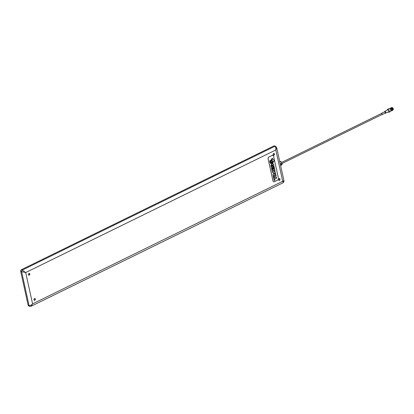 <?xml version="1.0" encoding="UTF-8"?>
<svg xmlns="http://www.w3.org/2000/svg" width="414" height="414" viewBox="0 0 414 414"><rect width="100%" height="100%" fill="white"/><g stroke="black" fill="none" stroke-linecap="round" stroke-linejoin="round"><path stroke-width="0.62" d="M34.445 298.618A0.921 0.719 111 0 0 34.807 300.264A0.921 0.719 111 0 0 34.445 298.618M34.284 300.295L34.781 300.253L34.978 298.592M273.597 153.563A0.921 0.719 111 0 0 273.959 155.209A0.921 0.719 111 0 0 273.597 153.563M273.437 155.24L273.933 155.198L274.13 153.537M279.124 178.693A0.921 0.719 111 0 0 279.486 180.338A0.921 0.719 111 0 0 279.124 178.693M278.964 180.369L279.46 180.328L279.657 178.667M28.918 273.488A0.921 0.719 111 0 0 29.28 275.134A0.921 0.719 111 0 0 28.918 273.488M28.757 275.165L29.254 275.124L29.451 273.463M31.221 306.205L29.658 306.308L28.721 305.951A1.382 1.082 -69 0 1 28.126 305.196L29.063 305.553C30.155 305.78 31.324 305.216 32.577 303.866L31.221 306.205L283.29 182.657L282.71 181.27C284.087 181.332 284.371 181.182 283.559 180.82M20.7 271.413A1.382 1.082 -69 0 1 21.518 269.643L25.694 272.557L20.7 271.413L28.126 305.196M283.29 182.657L284.035 181.115L276.687 147.694L275.827 149.961C276.055 148.108 275.703 146.903 274.772 146.339L273.835 145.976L21.518 269.643M273.835 145.976A1.382 1.082 -69 0 1 274.601 145.925L275.538 146.282A1.382 1.082 -69 0 0 274.772 146.339L22.454 270.006A1.382 1.082 111 0 0 21.637 271.775L29.063 305.553A1.382 1.082 -69 0 0 29.658 306.308M279.833 161.993L280.806 161.517L279.693 161.362M280.806 161.517A1.382 0.657 63.9 0 1 281.877 163.059L280.449 163.763L280.537 165.377M280.444 164.777L282.058 163.887L281.877 163.059M282.058 163.887A1.382 0.657 63.9 0 1 281.867 164.819L280.583 165.553M279.817 162.102L280.262 163.954M281.981 163.525L381.931 114.538A0.574 0.274 -116.1 0 0 382.029 114.254A0.574 0.274 -116.1 0 0 381.791 113.69A0.574 0.274 -116.1 0 0 381.423 113.503L281.639 162.412M381.227 113.596A0.735 0.352 63.9 0 1 381.351 113.358A0.735 0.352 63.9 0 1 381.822 113.596A0.735 0.352 63.9 0 1 382.127 114.316A0.735 0.352 63.9 0 1 381.998 114.683A0.735 0.352 63.9 0 1 381.734 114.631M384.306 111.925A0.735 0.352 63.9 0 1 384.363 111.883A0.735 0.352 63.9 0 1 384.834 112.122A0.735 0.352 63.9 0 1 385.134 112.841A0.735 0.352 63.9 0 1 385.01 113.203A0.735 0.352 63.9 0 1 384.942 113.224M384.332 111.899L384.761 111.402A1.014 0.481 63.9 0 1 384.839 111.34A1.014 0.481 63.9 0 1 385.486 111.666A1.014 0.481 63.9 0 1 385.905 112.66A1.014 0.481 63.9 0 1 385.729 113.162A1.014 0.481 63.9 0 1 385.636 113.182L384.979 113.219M384.839 111.34L387.877 109.855A1.014 0.481 63.9 0 1 388.523 110.181A1.014 0.481 63.9 0 1 388.937 111.175A1.014 0.481 63.9 0 1 388.767 111.671L385.729 113.162M388.234 111.935A1.609 0.766 -116.1 0 0 389.031 112.21A1.609 0.766 -116.1 0 0 389.305 111.413A1.609 0.766 -116.1 0 0 388.642 109.834A1.609 0.766 -116.1 0 0 387.613 109.317A1.609 0.766 -116.1 0 0 387.338 110.108A1.609 0.766 -116.1 0 0 387.338 110.114M389.031 112.21L390.485 111.495A1.609 0.766 -116.1 0 0 390.759 110.704A1.609 0.766 -116.1 0 0 390.097 109.125A1.609 0.766 -116.1 0 0 389.067 108.603L387.613 109.317M391.82 107.604L392.902 108.706A1.263 0.6 63.9 0 1 392.989 108.96A1.263 0.6 63.9 0 1 393.062 109.327A1.263 0.6 63.9 0 1 393.067 109.477M392.819 109.793L391.841 107.878M391.546 108.033A1.066 0.507 -116.1 0 0 391.411 108.059A1.066 0.507 -116.1 0 0 391.323 108.132L392.456 110.098M392.544 110.093L392.788 109.715M392.726 109.943A1.232 0.585 -116.1 0 1 392.565 109.917L391.582 108.007M392.348 110.196L392.529 109.839M392.053 110.171L391.07 108.256M391.794 110.295L391.297 108.804L390.764 108.359M392.902 108.706L392.094 107.754M392.989 109.099L392.565 108.24M392.731 109.224L392.306 108.364M391.132 107.982L391.644 108.095M392.477 109.353L392.048 108.494M390.873 108.106L391.385 108.22M392.218 109.477L391.794 108.618M390.614 108.23L391.132 108.344M391.96 109.601L391.535 108.742M391.706 109.731L391.282 108.872M392.394 107.64A1.175 0.559 63.9 0 1 392.42 107.65A1.175 0.559 63.9 0 1 393.3 109.151A1.175 0.559 63.9 0 1 393.29 109.431A1.175 0.559 63.9 0 1 393.284 109.456M393.083 109.803L393.067 109.808A1.232 0.585 -116.1 0 0 393.083 109.803A1.232 0.585 -116.1 0 0 393.279 109.487A1.232 0.585 -116.1 0 0 393.29 109.192A1.232 0.585 -116.1 0 0 392.368 107.624A1.232 0.585 -116.1 0 0 391.996 107.588A1.232 0.585 -116.1 0 0 391.939 107.624L391.996 107.588M392.493 109.229A1.066 0.507 -116.1 0 0 391.701 108.075M390.764 110.936L391.308 110.673A1.232 0.585 -116.1 0 0 391.515 110.062A1.232 0.585 -116.1 0 0 391.007 108.856A1.232 0.585 -116.1 0 0 390.221 108.458L389.677 108.727M392.964 109.85L392.544 108.214L391.411 107.624L391.98 107.712C393.186 109.13 393.336 109.938 392.431 110.134M392.7 110.207L392.824 110.176A1.454 0.693 -116.1 0 0 392.845 110.165A1.454 0.693 -116.1 0 0 392.979 110.052M391.199 110.724A1.263 0.6 -116.1 0 0 391.334 110.693A1.263 0.6 -116.1 0 0 391.556 110.186L391.763 110.238A1.454 0.693 -116.1 0 0 391.758 110.103A1.454 0.693 -116.1 0 0 391.499 109.229L391.297 108.898M391.753 107.821L391.158 107.749L392.203 108.282L392.777 109.601L392.565 110.305L392.741 109.26L391.753 107.821M392.327 110.419L392.555 109.715L392.027 108.463L391.499 107.95L390.816 107.95M390.795 107.95L391.944 108.411L392.519 109.731L392.187 110.46M392.068 110.548L392.296 109.839L391.773 108.592L391.24 108.075L390.557 108.075M390.542 108.075L391.685 108.535L392.265 109.855L391.929 110.585M390.211 108.292L390.951 108.214L391.432 108.659L392.006 109.979L391.799 110.683L392.037 109.964L391.515 108.716L390.982 108.199L390.247 108.277M391.763 110.238L391.541 110.807L391.784 110.088L391.499 109.229C390.656 108.018 390.159 107.94 389.998 108.996M391.541 110.807L391.132 110.755M392.989 108.949L392.989 108.96A1.232 0.585 -116.1 0 0 392.989 108.949A1.232 0.585 -116.1 0 0 392.612 108.183A1.232 0.585 -116.1 0 0 392.607 108.178M392.317 109.989A1.066 0.507 -116.1 0 0 392.353 109.974A1.066 0.507 -116.1 0 0 392.519 109.715M391.354 110.683L391.556 110.186M271.812 166.645L271.584 164.493L271.31 164.627A0.864 0.678 111 0 0 270.937 165.548L271.33 167.354A0.926 0.724 111 0 0 272.014 167.825L272.505 167.582A0.756 0.595 111 0 0 272.764 166.842L272.686 165.212L273.002 164.963L273.219 167.23L273.607 167.044A0.807 0.631 111 0 0 273.959 166.066L273.535 164.146A0.875 0.683 111 0 0 272.826 163.758L272.35 163.991A0.652 0.512 111 0 0 272.003 164.684L272.158 166.335L271.734 166.542L271.677 165.672M268.919 156.999A1.382 1.082 111 0 0 268.096 158.769L272.992 181.016A1.382 1.082 111 0 0 273.587 181.767A1.382 1.082 111 0 0 273.597 181.772A1.382 1.082 111 0 0 274.378 181.725L277.649 180.121A1.382 1.082 111 0 0 278.472 178.351L273.576 156.104A1.382 1.082 111 0 0 272.981 155.348A1.382 1.082 111 0 0 272.955 155.338A1.382 1.082 111 0 0 272.189 155.395L268.945 157.009A1.382 1.082 111 0 0 268.127 158.779L273.017 181.027A1.382 1.082 111 0 0 273.613 181.777L273.587 181.767M272.955 155.338L272.981 155.348A1.382 1.082 111 0 0 272.215 155.405L268.945 157.009M274.213 180.452L274.808 180.587L274.529 179.252L276.645 178.211L276.402 177.094L274.28 178.134L273.887 176.343A3.105 2.427 111 0 0 274.208 176.809A0.336 0.264 111 0 0 274.477 176.85L276.148 176.033L275.91 174.946L273.281 176.229L274.213 180.457L274.824 180.592L274.513 179.246L276.635 178.206L276.392 177.099M272.324 163.882L271.988 162.355L271.33 162.247L271.651 163.711L272.324 163.882L271.977 162.35M270.052 162.278L271.967 159.701L272.391 163.178L272.096 159.261L270.052 162.278M273.214 175.919L275.843 174.63L275.615 173.595L274.094 174.341L275.403 172.633L275.294 172.141L273.576 171.857L275.072 171.122L274.849 170.128L272.226 171.417L272.51 172.721L274.115 172.99L272.935 174.63L273.214 175.919M272.428 163.333L274.259 160.71L272.252 158.231L269.654 162.112L272.101 158.728L272.428 163.333M272.929 169.517L272.438 169.761L272.05 167.986L271.527 168.244L272.158 171.101L274.782 169.812L274.156 166.956L273.54 167.256L273.928 169.031L273.504 169.238L273.152 167.639L272.578 167.918L272.929 169.517M271.072 163.546L270.533 161.082A1.527 1.195 111 0 0 270.994 161.817A2.039 1.594 111 0 0 271.186 161.926L273.152 162.407L272.919 161.346L269.845 160.585L270.461 163.395L271.072 163.546L270.533 161.082M270.461 163.39L271.061 163.54M271.18 161.921L273.142 162.402L272.909 161.341M273.504 169.238L273.142 167.644M272.153 171.091L274.772 169.807L274.14 166.961M272.428 169.756L272.039 167.991M269.638 162.102L272.086 158.722M272.51 163.323L274.234 160.653L272.241 158.231M272.51 172.721L274.115 172.99M273.566 171.851L275.056 171.117L274.839 170.133M274.094 174.341L275.388 172.628L275.279 172.136M273.214 175.909L275.827 174.625L275.605 173.601M272.407 163.173L272.091 159.255M269.985 162.221L271.957 159.695M271.651 163.711L272.314 163.877M271.708 167.789A0.926 0.724 111 0 0 271.998 167.82L272.014 167.825M271.677 165.662L271.574 164.498M273.219 167.22L273.607 167.044A0.807 0.631 111 0 0 273.944 166.061L273.535 164.146A0.875 0.683 111 0 0 273.183 163.768M271.998 167.82L272.49 167.577A0.756 0.595 111 0 0 272.754 166.837L272.676 165.207L272.986 164.958M274.285 176.861A0.336 0.264 111 0 0 274.466 176.845L276.148 176.033L275.9 174.951M274.265 178.129L273.887 176.343M282.71 181.27L275.827 149.961L25.694 272.557L32.577 303.866L282.71 181.27M280.449 164.793L280.268 163.97M276.687 147.694L275.538 146.282M381.998 114.683L385.01 113.203M381.351 113.358L384.363 111.883"/></g></svg>
